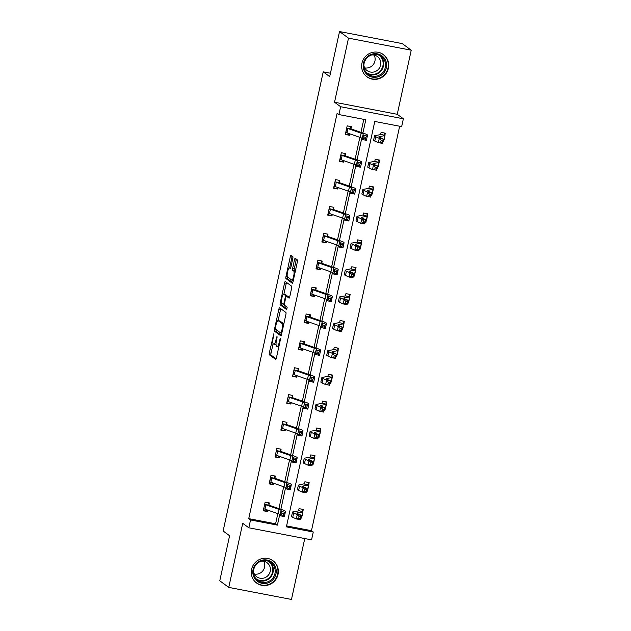 <?xml version="1.0" encoding="UTF-8"?>
<svg xmlns="http://www.w3.org/2000/svg" width="631" height="631" viewBox="0 0 631 631"><rect width="100%" height="100%" fill="white"/><g stroke="black" fill="none" stroke-linecap="round" stroke-linejoin="round"><path stroke-width="0.95" d="M273.767 333.838L269.35 352.808A1.743 0.394 -79.1 0 0 269.334 354.756L275.676 359.418A1.743 0.394 -79.1 0 0 275.715 359.441A1.743 0.394 -79.1 0 0 276.402 357.99L280.314 340.022L280.298 338.642L279.32 341.986A5.569 1.27 -79.1 0 1 277.135 346.624A5.569 1.27 -79.1 0 1 277.009 346.569L276.481 346.174A5.569 1.27 -79.1 0 1 276.528 339.935L277.048 336.244L276.039 339.573A5.569 1.27 -79.1 0 1 273.862 344.21A5.569 1.27 -79.1 0 1 273.728 344.155L273.199 343.769A5.569 1.27 -79.1 0 1 273.255 337.522L273.767 333.838M388.396 68.258A13.827 13.385 -53.7 0 1 366.982 76.856A13.827 13.385 -53.7 0 1 361.949 63.171A13.827 13.385 -53.7 0 1 383.364 54.574A13.827 13.385 -53.7 0 1 388.396 68.258M278.034 574.431A13.827 13.385 -53.7 0 1 256.612 583.028A13.827 13.385 -53.7 0 1 251.588 569.343A13.827 13.385 -53.7 0 1 273.002 560.746A13.827 13.385 -53.7 0 1 278.034 574.431M411.231 50.204L348.501 38.152L334.533 102.238L397.254 114.298L411.231 50.204L402.247 43.602L339.525 31.55L329.705 76.603L323.238 71.847L223.129 530.986L229.597 535.743L219.769 580.796L228.753 587.398L291.475 599.45L304.757 538.543M339.525 31.55L348.501 38.152M292.792 258.497A1.743 0.394 -79.1 0 0 292.816 256.541L291.033 255.232A1.743 0.394 -79.1 0 0 290.994 255.216A1.743 0.394 -79.1 0 0 290.307 256.667L285.961 276.623A1.743 0.394 -79.1 0 0 285.946 278.571L292.287 283.24A1.743 0.394 -79.1 0 0 292.327 283.256A1.743 0.394 -79.1 0 0 293.013 281.805L297.359 261.849A1.743 0.394 -79.1 0 0 297.375 259.901L295.229 258.316A1.743 0.394 -79.1 0 0 295.19 258.3A1.743 0.394 -79.1 0 0 294.503 259.751L292.642 268.293A1.743 0.394 -79.1 0 0 292.626 270.242L293.691 271.022A4.654 1.065 -79.1 0 1 293.699 275.999A4.654 1.065 -79.1 0 1 291.83 280.117A4.654 1.065 -79.1 0 1 291.719 280.069L287.547 277.001A4.654 1.065 -79.1 0 1 287.531 272.032A4.654 1.065 -79.1 0 1 289.408 267.907A4.654 1.065 -79.1 0 1 289.519 267.954L290.213 268.467A1.743 0.394 -79.1 0 0 290.252 268.483A1.743 0.394 -79.1 0 0 290.93 267.031L292.792 258.497M286.6 525.907L311.469 530.687L313.26 532.012L311.556 539.852L248.827 527.792L242.722 523.304L228.753 587.398M248.827 527.792L250.539 519.952L277.411 525.118L279.746 514.399M362.896 133.031L365.799 119.732L338.926 114.566L337.128 113.249L248.74 518.635L250.539 519.952M338.926 114.566L340.637 106.726L403.359 118.786L401.655 126.626L374.782 121.46L286.395 526.846L313.26 532.012M334.533 102.238L340.637 106.726M279.565 307.825A1.743 0.394 -79.1 0 0 279.525 307.81A1.743 0.394 -79.1 0 0 278.847 309.261L274.493 329.216A1.743 0.394 -79.1 0 0 274.477 331.165L280.819 335.826A1.743 0.394 -79.1 0 0 280.858 335.85A1.743 0.394 -79.1 0 0 281.544 334.398L285.89 314.443A1.743 0.394 -79.1 0 0 285.914 312.495L279.565 307.825M280.227 302.919L284.573 282.964A1.743 0.394 -79.1 0 1 285.259 281.513A1.743 0.394 -79.1 0 1 285.299 281.529L291.64 286.198A1.743 0.394 -79.1 0 1 291.625 288.146L289.763 296.688A1.743 0.394 -79.1 0 1 289.085 298.14A1.743 0.394 -79.1 0 1 289.045 298.116L286.474 296.223A1.743 0.394 -79.1 0 0 286.427 296.207A1.743 0.394 -79.1 0 0 285.748 297.658L284.518 303.322A1.743 0.394 -79.1 0 0 284.494 305.27L287.176 307.242L286.687 309.624L280.211 304.868A1.743 0.394 -79.1 0 1 280.227 302.919L281.734 303.203M330.439 73.235L323.238 71.847M376.786 168.524L377.59 168.682L376.865 168.146M379.089 162.301L374.751 161.497L375.232 159.257L379.468 160.069L379.089 162.301A6.207 0.655 -167.7 0 1 379.136 162.412A6.207 0.655 -167.7 0 1 378.915 162.522L373.331 163.508A8.866 0.931 12.3 0 0 373.008 163.681A8.866 0.931 12.3 0 0 373.804 164.273L377.362 165.882L376.423 170.189L372.487 169.542L368.938 167.933A13.298 1.396 -167.7 0 1 367.739 167.041L368.678 162.735A13.298 1.396 -167.7 0 1 369.159 162.482L374.814 161.189M377.993 166.829L377.59 168.682M365.065 222.278L365.87 222.435L365.144 221.899M367.376 216.054L363.03 215.25L363.511 213.01L367.747 213.822L367.376 216.054A6.207 0.655 -167.7 0 1 367.416 216.165A6.207 0.655 -167.7 0 1 367.195 216.275L361.61 217.261A8.866 0.931 12.3 0 0 361.287 217.435A8.866 0.931 12.3 0 0 362.084 218.026L365.641 219.635L364.702 223.942L360.766 223.295L357.217 221.686A13.298 1.396 -167.7 0 1 356.018 220.795L356.957 216.488A13.298 1.396 -167.7 0 1 357.438 216.236L363.093 214.942M366.28 220.582L365.87 222.435M353.344 276.031L354.149 276.189L353.423 275.652M355.655 269.808L351.309 269.003L351.79 266.763L356.034 267.576L355.655 269.808A6.207 0.655 -167.7 0 1 355.695 269.918A6.207 0.655 -167.7 0 1 355.474 270.029L349.889 271.014A8.866 0.931 12.3 0 0 349.574 271.18A8.866 0.931 12.3 0 0 350.371 271.78L353.92 273.389L352.981 277.695L349.046 277.048L345.496 275.439A13.298 1.396 -167.7 0 1 344.297 274.548L345.236 270.242A13.298 1.396 -167.7 0 1 345.717 269.989L351.372 268.696M355.695 269.918L354.756 274.225A6.207 0.655 -167.7 0 1 354.535 274.335L354.149 276.189M341.623 329.784L342.436 329.942L341.71 329.406M343.934 323.561L339.588 322.756L340.07 320.509L344.313 321.329L343.934 323.561A6.207 0.655 -167.7 0 1 343.982 323.671A6.207 0.655 -167.7 0 1 343.753 323.782L338.169 324.768A8.866 0.931 12.3 0 0 337.853 324.933A8.866 0.931 12.3 0 0 338.65 325.533L342.199 327.142L341.261 331.449L337.325 330.802L333.775 329.193A13.298 1.396 -167.7 0 1 332.576 328.301L333.523 323.995A13.298 1.396 -167.7 0 1 333.996 323.742L339.652 322.449M343.982 323.671L343.035 327.978A6.207 0.655 -167.7 0 1 342.814 328.088L342.436 329.942M329.903 383.538L330.715 383.695L329.989 383.159M327.86 376.51L328.349 374.262L332.592 375.082L332.214 377.314A6.207 0.655 -167.7 0 1 332.261 377.417A6.207 0.655 -167.7 0 1 332.032 377.535L326.448 378.521A8.866 0.931 12.3 0 0 326.132 378.687A8.866 0.931 12.3 0 0 326.929 379.286L330.478 380.895L329.54 385.202L325.612 384.555L322.055 382.946A13.298 1.396 -167.7 0 1 320.863 382.055L321.802 377.748A13.298 1.396 -167.7 0 1 322.283 377.496L327.931 376.202M331.117 381.842L330.715 383.695M318.182 437.291L318.994 437.449L318.269 436.912M319.996 428.662L320.493 431.068A6.207 0.655 -167.7 0 1 320.54 431.17A6.207 0.655 -167.7 0 1 320.311 431.288L314.727 432.274A8.866 0.931 12.3 0 0 314.412 432.44A8.866 0.931 12.3 0 0 315.208 433.04L318.758 434.649L317.819 438.955L313.891 438.308L314.83 434.002L311.272 432.393A13.298 1.396 -167.7 0 1 310.081 431.501A13.298 1.396 -167.7 0 1 310.562 431.249L316.139 430.263L316.636 428.015L320.871 428.835L320.445 430.768M319.396 435.595L318.994 437.449M306.461 491.044L307.273 491.202L306.548 490.666M308.772 484.821L304.434 484.016L304.915 481.768L309.151 482.589L308.772 484.821A6.207 0.655 -167.7 0 1 308.819 484.923A6.207 0.655 -167.7 0 1 308.591 485.042L303.014 486.028A8.866 0.931 12.3 0 0 302.691 486.193A8.866 0.931 12.3 0 0 303.487 486.793L307.037 488.402L306.098 492.708L302.17 492.062L298.613 490.453A13.298 1.396 -167.7 0 1 297.422 489.561L298.36 485.255A13.298 1.396 -167.7 0 1 298.842 485.002L304.489 483.709M307.676 489.348L307.273 491.202M311.469 530.687L399.652 126.239M300.601 517.925L301.413 518.075L300.687 517.546M302.415 509.296L302.912 511.694A6.207 0.655 -167.7 0 1 302.959 511.804A6.207 0.655 -167.7 0 1 302.73 511.922L297.154 512.908A8.866 0.931 12.3 0 0 296.83 513.074A8.866 0.931 12.3 0 0 297.627 513.666L301.184 515.275L300.238 519.581L296.31 518.934L297.248 514.628L293.691 513.019A13.298 1.396 -167.7 0 1 292.5 512.127A13.298 1.396 -167.7 0 1 292.981 511.875L298.566 510.889L299.055 508.649L303.29 509.462L302.872 511.394M301.815 516.221L301.413 518.075M312.321 464.171L313.134 464.321L312.408 463.793M314.135 455.543L314.632 457.94A6.207 0.655 -167.7 0 1 314.68 458.051A6.207 0.655 -167.7 0 1 314.451 458.169L308.875 459.155A8.866 0.931 12.3 0 0 308.551 459.321A8.866 0.931 12.3 0 0 309.348 459.912L312.897 461.521L311.959 465.836L308.031 465.181L308.969 460.875L305.412 459.265A13.298 1.396 -167.7 0 1 304.221 458.374A13.298 1.396 -167.7 0 1 304.702 458.122L310.286 457.136L310.775 454.896L315.011 455.708L314.585 457.641M314.68 458.051L313.741 462.357A6.207 0.655 -167.7 0 1 313.512 462.476L313.134 464.321M324.042 410.418L324.855 410.568L324.129 410.04M325.856 401.789L326.353 404.187A6.207 0.655 -167.7 0 1 326.401 404.297A6.207 0.655 -167.7 0 1 326.172 404.416L320.587 405.402A8.866 0.931 12.3 0 0 320.272 405.567A8.866 0.931 12.3 0 0 321.069 406.159L324.618 407.776L323.679 412.082L319.751 411.436L320.69 407.121L317.133 405.512A13.298 1.396 -167.7 0 1 315.942 404.621A13.298 1.396 -167.7 0 1 316.423 404.368L321.999 403.383L322.488 401.142L326.732 401.955L326.306 403.895M326.401 404.297L325.462 408.604A6.207 0.655 -167.7 0 1 325.233 408.722L324.855 410.568M335.763 356.665L336.575 356.815L335.85 356.286M337.577 348.036L338.074 350.434A6.207 0.655 -167.7 0 1 338.121 350.544A6.207 0.655 -167.7 0 1 337.893 350.662L332.308 351.648A8.866 0.931 12.3 0 0 331.993 351.814A8.866 0.931 12.3 0 0 332.789 352.406L336.339 354.023L335.4 358.329L331.472 357.682L332.411 353.368L328.854 351.759A13.298 1.396 -167.7 0 1 327.663 350.868A13.298 1.396 -167.7 0 1 328.144 350.615L333.72 349.629L334.209 347.389L338.453 348.202L338.027 350.142M336.978 354.961L336.575 356.815M347.484 302.912L348.288 303.061L347.563 302.533M349.298 294.283L349.795 296.68A6.207 0.655 -167.7 0 1 349.834 296.791A6.207 0.655 -167.7 0 1 349.613 296.909L344.029 297.895A8.866 0.931 12.3 0 0 343.714 298.061A8.866 0.931 12.3 0 0 344.51 298.652L348.06 300.269L347.121 304.576L343.185 303.929L344.124 299.622L340.574 298.006A13.298 1.396 -167.7 0 1 339.383 297.114A13.298 1.396 -167.7 0 1 339.857 296.862L345.441 295.884L345.93 293.636L350.173 294.448L349.748 296.389M348.698 301.208L348.288 303.061M359.205 249.158L360.009 249.308L359.284 248.78M361.011 240.529L361.516 242.927A6.207 0.655 -167.7 0 1 361.555 243.038A6.207 0.655 -167.7 0 1 361.334 243.156L355.75 244.142A8.866 0.931 12.3 0 0 355.434 244.307A8.866 0.931 12.3 0 0 356.231 244.899L359.78 246.516L358.842 250.822L354.906 250.176L355.845 245.869L352.295 244.252A13.298 1.396 -167.7 0 1 351.096 243.361A13.298 1.396 -167.7 0 1 351.577 243.116L357.162 242.13L357.651 239.883L361.894 240.695L361.468 242.635M360.419 247.455L360.009 249.308M370.925 195.405L371.73 195.563L371.004 195.026M372.732 186.776L373.236 189.174A6.207 0.655 -167.7 0 1 373.276 189.284A6.207 0.655 -167.7 0 1 373.055 189.403L367.471 190.388A8.866 0.931 12.3 0 0 367.147 190.554A8.866 0.931 12.3 0 0 367.944 191.146L371.501 192.763L370.563 197.069L366.627 196.422L367.565 192.116L364.016 190.499A13.298 1.396 -167.7 0 1 362.817 189.608A13.298 1.396 -167.7 0 1 363.298 189.363L368.883 188.377L369.372 186.129L373.607 186.942L373.189 188.882M373.276 189.284L372.337 193.591A6.207 0.655 -167.7 0 1 372.116 193.709L371.73 195.563M382.646 141.652L383.451 141.809L382.725 141.273M384.453 133.023L384.949 135.42A6.207 0.655 -167.7 0 1 384.997 135.531A6.207 0.655 -167.7 0 1 384.776 135.649L379.192 136.635A8.866 0.931 12.3 0 0 378.868 136.801A8.866 0.931 12.3 0 0 379.665 137.392L383.222 139.009L382.283 143.316L378.348 142.669L379.286 138.363L375.737 136.746A13.298 1.396 -167.7 0 1 374.538 135.854A13.298 1.396 -167.7 0 1 375.019 135.61L380.603 134.624L381.092 132.376L385.328 133.188L384.91 135.129M384.997 135.531L384.058 139.837A6.207 0.655 -167.7 0 1 383.837 139.956L383.451 141.809M397.254 114.298L403.359 118.786M280.858 509.296L285.606 487.526M286.719 482.423L291.467 460.646M292.579 455.543L297.327 433.773M298.439 428.67L303.188 406.892M304.3 401.789L309.048 380.02M310.16 374.917L314.908 353.139M316.021 348.044L320.769 326.266M321.881 321.163L326.629 299.386M327.741 294.291L332.482 272.513M333.594 267.41L338.342 245.633M339.454 240.537L344.203 218.76M345.315 213.657L350.063 191.887M351.175 186.784L355.923 165.006M357.036 159.903L361.784 138.134M248.74 518.635L275.613 523.801L277.829 513.626M278.918 508.625L283.69 486.753M284.778 481.745L289.55 459.873M290.639 454.872L295.411 433M296.499 427.992L301.271 406.119M302.359 401.119L307.131 379.247M308.22 374.238L312.992 352.366M314.08 347.365L318.852 325.493M319.941 320.485L324.713 298.613M325.801 293.612L330.573 271.74M331.661 266.739L336.433 244.86M337.522 239.859L342.294 217.987M343.382 212.986L348.154 191.106M349.243 186.106L354.007 164.234M355.103 159.233L359.867 137.353M360.964 132.352L363.795 119.346M275.613 523.801L277.411 525.118M349.858 133.867L349.55 135.286L345.307 134.474L347.184 125.861L351.428 126.673L351.002 128.614M343.998 160.739L343.69 162.167L339.446 161.355L341.324 152.741L345.567 153.554L345.283 155.802L340.992 154.981A6.207 0.655 12.3 0 0 342.128 155.455L355.292 160.045A8.866 0.931 -167.7 0 1 357.28 161.094L357.146 162.001L361.484 162.94L361.61 162.033A13.298 1.396 12.3 0 0 358.629 160.455L345.283 155.802M338.137 187.62L337.83 189.04L333.586 188.227L335.463 179.614L339.707 180.427L339.281 182.367M332.277 214.493L331.969 215.92L327.726 215.108L329.603 206.487L333.846 207.307L333.42 209.24M326.416 241.373L326.109 242.793L321.865 241.981L323.75 233.367L327.986 234.18L327.56 236.12M320.556 268.246L320.248 269.674L316.005 268.861L317.89 260.24L322.125 261.06L321.842 263.308L317.551 262.48A6.207 0.655 12.3 0 0 318.687 262.961L331.851 267.552A8.866 0.931 -167.7 0 1 333.838 268.601L333.712 269.508L338.042 270.447L338.169 269.54A13.298 1.396 12.3 0 0 335.187 267.962L321.842 263.308M314.695 295.127L314.388 296.546L310.144 295.734L312.029 287.121L316.265 287.933L315.839 289.866M308.835 321.999L308.527 323.427L304.292 322.607L306.169 313.993L310.405 314.814L310.121 317.062L305.83 316.234A6.207 0.655 12.3 0 0 306.966 316.715L320.13 321.305A8.866 0.931 -167.7 0 1 322.118 322.354L321.991 323.261L326.322 324.2L326.448 323.293A13.298 1.396 12.3 0 0 323.466 321.715L310.121 317.062M302.975 348.88L302.667 350.3L298.431 349.487L300.309 340.874L304.544 341.686L304.126 343.619M297.114 375.753L296.807 377.18L292.571 376.36L294.448 367.747L298.684 368.567L298.4 370.815L294.109 369.987A6.207 0.655 12.3 0 0 295.245 370.468L308.409 375.059A8.866 0.931 -167.7 0 1 310.397 376.108L310.271 377.015L314.601 377.953L314.727 377.046A13.298 1.396 12.3 0 0 311.746 375.469L298.4 370.815M291.254 402.633L290.946 404.053L286.711 403.241L288.588 394.627L292.823 395.44L292.405 397.372M285.393 429.506L285.086 430.934L280.85 430.113L282.727 421.5L286.963 422.32L286.679 424.568L282.388 423.74A6.207 0.655 12.3 0 0 283.524 424.221L296.688 428.812A8.866 0.931 -167.7 0 1 298.676 429.861L298.55 430.768L302.88 431.707L303.006 430.799A13.298 1.396 12.3 0 0 300.025 429.222L286.679 424.568M279.533 456.387L279.225 457.806L274.99 456.994L276.867 448.381L281.103 449.193L280.685 451.126M273.68 483.259L273.365 484.687L269.129 483.867L271.007 475.253L275.242 476.066L274.966 478.322L270.667 477.493A6.207 0.655 12.3 0 0 271.803 477.975L284.967 482.565A8.866 0.931 -167.7 0 1 286.955 483.614L286.829 484.513L291.159 485.46L291.293 484.553A13.298 1.396 12.3 0 0 288.304 482.975L274.966 478.322M267.82 510.14L267.505 511.56L263.269 510.747L265.146 502.134L269.382 502.946L268.964 504.879M267.505 511.56L263.379 510.227M273.365 484.687L269.24 483.346M279.225 457.806L275.1 456.473M285.086 430.934L280.961 429.593M290.946 404.053L286.821 402.72M296.807 377.18L292.681 375.839M302.667 350.3L298.542 348.967M308.527 323.427L304.402 322.094M314.388 296.546L310.263 295.213M320.248 269.674L316.123 268.341M326.109 242.793L321.984 241.46M331.969 215.92L327.844 214.587M337.83 189.04L333.704 187.707M343.69 162.167L339.565 160.834M349.55 135.286L345.425 133.953M275.424 344.479A5.569 1.27 -79.1 0 0 275.558 344.542A5.569 1.27 -79.1 0 0 276.031 344.305M278.705 346.892A5.569 1.27 -79.1 0 0 278.807 346.94L277.135 346.624M273.105 343.674L271.046 353.131A1.743 0.394 -79.1 0 0 271.03 355.079L276.149 358.85M276.165 329.658A1.743 0.394 -79.1 0 0 276.173 331.488L281.292 335.258M280.787 308.725A1.743 0.394 -79.1 0 0 280.535 309.584L278.129 320.627A5.569 1.27 -79.1 0 0 275.928 325.265L275.376 329.082L280.976 333.192L281.986 329.721A5.569 1.27 -79.1 0 0 282.041 323.482L278.232 320.682A5.569 1.27 -79.1 0 0 278.105 320.627L279.801 320.95A5.569 1.27 -79.1 0 1 279.927 321.005L283.737 323.806L282.041 323.482M283.879 294.251L286.269 283.287L284.573 282.964M286.521 282.428A1.743 0.394 -79.1 0 0 286.269 283.287M289.519 297.548L288.17 296.554A1.743 0.394 -79.1 0 0 288.122 296.531A1.743 0.394 -79.1 0 0 288.083 296.538M287.066 308.985L281.907 305.191L280.211 304.868M283.8 294.267A4.654 1.065 -79.1 0 0 283.69 294.212A4.654 1.065 -79.1 0 0 281.82 298.337A4.654 1.065 -79.1 0 0 281.828 303.314L283.303 304.394A1.743 0.394 -79.1 0 0 283.343 304.41A1.743 0.394 -79.1 0 0 284.021 302.959L285.259 297.296A1.743 0.394 -79.1 0 0 285.275 295.347L283.8 294.267L285.496 294.59A4.654 1.065 -79.1 0 0 285.386 294.543A4.654 1.065 -79.1 0 0 285.267 294.543M287.105 296.341A1.743 0.394 -79.1 0 0 286.971 295.671L285.275 295.347M285.496 294.59L286.971 295.671M281.899 303.361A1.743 0.394 -79.1 0 0 281.907 305.191M296.452 259.215A1.743 0.394 -79.1 0 0 296.199 260.075L294.338 268.617A1.743 0.394 -79.1 0 0 294.322 270.565L295.3 271.291M287.633 277.064A1.743 0.394 -79.1 0 0 287.641 278.894L292.76 282.664M292.256 256.131A1.743 0.394 -79.1 0 0 292.003 256.991L289.621 267.946M301.721 516.237L300.806 517.018M298.637 510.605L302.912 511.694M298.715 518.272L300.285 518.524L300.664 516.805L299.094 516.544L298.715 518.272L296.31 518.934L292.752 517.325A13.298 1.396 -167.7 0 1 291.561 516.434L292.5 512.127M302.959 511.804L302.02 516.111A6.207 0.655 -167.7 0 1 301.792 516.229L300.94 516.379M299.094 516.544L297.248 514.628L301.184 515.275L300.664 516.805M300.285 518.524L300.238 519.581M263.687 508.807L263.868 508.681A6.207 0.655 12.3 0 0 265.004 509.154L278.168 513.744A8.866 0.931 -167.7 0 1 280.156 514.793L280.969 511.394L285.299 512.333L285.433 511.433A13.298 1.396 12.3 0 0 282.451 509.856L269.106 505.194L264.807 504.374A6.207 0.655 12.3 0 0 265.943 504.847L279.107 509.438A8.866 0.931 -167.7 0 1 281.095 510.487L281.954 513.208L281.576 514.928L283.311 515.306L283.682 513.587L281.954 513.208M267.465 510.014L266.511 510.826M268.506 502.781L269.106 505.194M283.682 513.587L285.299 512.333L284.36 516.639L280.03 515.701L281.576 514.928M284.36 516.639L283.311 515.306M308.275 482.415L308.733 484.537M307.573 489.364L306.658 490.137M304.576 491.391L306.145 491.652L306.524 489.924L304.954 489.672L304.576 491.391L302.17 492.062L303.109 487.755L299.551 486.138A13.298 1.396 -167.7 0 1 298.36 485.255M308.819 484.923L307.881 489.23A6.207 0.655 -167.7 0 1 307.652 489.348L306.8 489.498M304.954 489.672L303.109 487.755L307.037 488.402L306.524 489.924M306.145 491.652L306.098 492.708M313.433 462.491L312.519 463.264M314.632 457.94L310.349 456.828M310.436 464.519L312.006 464.771L312.384 463.051L310.807 462.791L310.436 464.519L308.031 465.181L304.473 463.572A13.298 1.396 -167.7 0 1 303.282 462.681L304.221 458.374M314.451 458.169L313.512 462.476L312.66 462.626M310.807 462.791L308.969 460.875L312.897 461.521L312.384 463.051M312.006 464.771L311.959 465.836M270.667 477.493L269.729 481.8A6.207 0.655 12.3 0 0 270.865 482.281L284.029 486.872A8.866 0.931 -167.7 0 1 286.017 487.921L286.829 484.513L287.815 486.335L287.436 488.055L289.172 488.433L289.542 486.706L287.815 486.335M273.326 483.141L272.371 483.953M274.367 475.9L274.824 478.022M289.542 486.706L291.159 485.46L290.221 489.766L285.89 488.828L287.436 488.055M290.221 489.766L289.172 488.433M275.408 455.061L275.589 454.927A6.207 0.655 12.3 0 0 276.725 455.401L289.889 459.991A8.866 0.931 -167.7 0 1 291.877 461.04L292.689 457.641L297.02 458.579L297.154 457.68A13.298 1.396 12.3 0 0 294.164 456.103L280.827 451.441L276.528 450.621A6.207 0.655 12.3 0 0 277.664 451.094L290.828 455.685A8.866 0.931 -167.7 0 1 292.816 456.734L293.675 459.455L293.297 461.182L295.032 461.553L295.403 459.833L293.675 459.455M279.186 456.26L278.232 457.073M280.227 449.027L280.827 451.441M295.403 459.833L297.02 458.579L296.081 462.886L291.751 461.947L293.297 461.182M296.081 462.886L295.032 461.553M268.049 582.847A11.965 11.587 -53.7 0 1 253.339 575.582A11.965 11.587 -53.7 0 1 260.997 560.502A11.965 11.587 -53.7 0 1 275.7 567.766A11.965 11.587 -53.7 0 1 268.049 582.847M261.076 561.204A11.082 10.727 126.3 0 0 257.779 580.473A11.082 10.727 126.3 0 0 275.029 573.082A11.082 10.727 126.3 0 0 261.076 561.204M263.758 561.267A8.724 8.448 -53.7 0 1 254.356 574.052M261.163 561.172A8.724 8.448 -53.7 0 1 264.46 577.886A8.724 8.448 -53.7 0 1 253.488 571.607M254.151 580.662A13.74 13.298 126.3 0 0 256.383 582.744A13.74 13.298 126.3 0 0 268.569 584.503A13.74 13.298 126.3 0 0 277.782 573.587A13.74 13.298 126.3 0 0 272.663 560.604A13.74 13.298 126.3 0 0 270.005 559.098M378.411 76.674A11.965 11.587 -53.7 0 1 363.708 69.41A11.965 11.587 -53.7 0 1 371.359 54.329A11.965 11.587 -53.7 0 1 386.062 61.593A11.965 11.587 -53.7 0 1 378.411 76.674M371.438 55.031A11.082 10.727 126.3 0 0 368.141 74.3A11.082 10.727 126.3 0 0 385.399 66.91A11.082 10.727 126.3 0 0 371.438 55.031M374.12 55.094A8.724 8.448 -53.7 0 1 364.718 67.88M371.525 55A8.724 8.448 -53.7 0 1 374.822 71.713A8.724 8.448 -53.7 0 1 363.858 65.435M364.513 74.49A13.74 13.298 126.3 0 0 366.745 76.572A13.74 13.298 126.3 0 0 378.931 78.331A13.74 13.298 126.3 0 0 388.144 67.414A13.74 13.298 126.3 0 0 383.025 54.432A13.74 13.298 126.3 0 0 380.367 52.925M319.294 435.611L318.379 436.384M316.297 437.638L317.866 437.898L318.245 436.179L316.667 435.918L316.297 437.638L313.891 438.308L310.334 436.699A13.298 1.396 -167.7 0 1 309.143 435.808L310.081 431.501M320.493 431.068L316.155 430.263M320.54 431.17L319.601 435.477A6.207 0.655 -167.7 0 1 319.373 435.595L318.521 435.745M316.667 435.918L314.83 434.002L318.758 434.649L318.245 436.179M317.866 437.898L317.819 438.955M282.388 423.74L281.45 428.047A6.207 0.655 12.3 0 0 282.585 428.528L295.75 433.118A8.866 0.931 -167.7 0 1 297.737 434.167L298.55 430.768L299.536 432.582L299.157 434.302L300.892 434.68L301.263 432.953L299.536 432.582M285.046 429.388L284.084 430.2M286.088 422.147L286.545 424.269M301.263 432.953L302.88 431.707L301.941 436.013L297.611 435.075L299.157 434.302M301.941 436.013L300.892 434.68M325.154 408.738L324.239 409.511M322.078 403.099L326.353 404.187M322.157 410.765L323.727 411.026L324.105 409.298L322.528 409.038L322.157 410.765L319.751 411.436L316.194 409.819A13.298 1.396 -167.7 0 1 315.003 408.927L315.942 404.621M326.172 404.416L325.233 408.722L324.381 408.872M322.528 409.038L320.69 407.121L324.618 407.776L324.105 409.298M323.727 411.026L323.679 412.082M287.129 401.308L287.31 401.174A6.207 0.655 12.3 0 0 288.446 401.647L301.61 406.238A8.866 0.931 -167.7 0 1 303.598 407.287L304.41 403.887L308.74 404.826L308.867 403.927A13.298 1.396 12.3 0 0 305.885 402.349L292.539 397.688L288.249 396.867A6.207 0.655 12.3 0 0 289.384 397.341L302.549 401.931A8.866 0.931 -167.7 0 1 304.536 402.98L305.388 405.701L305.018 407.429L306.753 407.8L307.123 406.08L305.388 405.701M290.907 402.507L289.945 403.319M291.948 395.274L292.539 397.688M307.123 406.08L308.74 404.826L307.802 409.133L303.472 408.194L305.018 407.429M307.802 409.133L306.753 407.8M331.717 374.909L332.174 377.03M331.015 381.858L330.1 382.631M328.017 383.885L329.587 384.145L329.966 382.425L328.388 382.165L328.017 383.885L325.612 384.555L326.55 380.248L322.993 378.639A13.298 1.396 -167.7 0 1 321.802 377.748M332.214 377.314L327.868 376.51M332.261 377.417L331.322 381.731A6.207 0.655 -167.7 0 1 331.094 381.842L330.242 381.992M328.388 382.165L326.55 380.248L330.478 380.895L329.966 382.425M329.587 384.145L329.54 385.202M294.109 369.987L293.17 374.293A6.207 0.655 12.3 0 0 294.306 374.775L307.471 379.365A8.866 0.931 -167.7 0 1 309.458 380.414L310.271 377.015L311.249 378.829L310.878 380.548L312.605 380.927L312.984 379.199L311.249 378.829M296.767 375.634L295.805 376.447M297.808 368.394L298.266 370.515M312.984 379.199L314.601 377.953L313.662 382.26L309.332 381.321L310.878 380.548M313.662 382.26L312.605 380.927M336.875 354.985L335.96 355.758M333.791 349.345L338.074 350.434M333.878 357.012L335.447 357.272L335.826 355.545L334.249 355.285L333.878 357.012L331.472 357.682L327.915 356.065A13.298 1.396 -167.7 0 1 326.724 355.174L327.663 350.868M338.121 350.544L337.183 354.851A6.207 0.655 -167.7 0 1 336.954 354.969L336.102 355.119M334.249 355.285L332.411 353.368L336.339 354.023L335.826 355.545M335.447 357.272L335.4 358.329M299.97 343.114L299.031 347.421A6.207 0.655 12.3 0 0 300.167 347.894L313.331 352.484A8.866 0.931 -167.7 0 1 315.319 353.534L316.131 350.134L320.461 351.073L320.587 350.173A13.298 1.396 12.3 0 0 317.606 348.596L304.26 343.934L299.97 343.114A6.207 0.655 12.3 0 0 301.105 343.587L314.27 348.178A8.866 0.931 -167.7 0 1 316.257 349.227L317.109 351.948L316.738 353.675L318.466 354.046L318.844 352.327L317.109 351.948M302.628 348.754L301.665 349.566M303.669 341.521L304.26 343.934M318.844 352.327L320.461 351.073L319.523 355.379L315.192 354.441L316.738 353.675M319.523 355.379L318.466 354.046M343.438 321.155L343.895 323.285M342.736 328.104L341.821 328.877M339.738 330.131L341.308 330.392L341.686 328.672L340.109 328.412L339.738 330.131L337.325 330.802L338.271 326.495L334.714 324.886A13.298 1.396 -167.7 0 1 333.523 323.995M343.753 323.782L342.814 328.088L341.963 328.246M340.109 328.412L338.271 326.495L342.199 327.142L341.686 328.672M341.308 330.392L341.261 331.449M304.71 320.674L304.891 320.54A6.207 0.655 12.3 0 0 306.027 321.021L319.191 325.612A8.866 0.931 -167.7 0 1 321.179 326.661L321.991 323.261L322.969 325.075L322.599 326.795L324.326 327.173L324.705 325.446L322.969 325.075M305.83 316.234L304.718 320.666M308.488 321.881L307.526 322.693M309.529 314.64L309.987 316.762M324.705 325.446L326.322 324.2L325.383 328.506L321.053 327.568L322.599 326.795M325.383 328.506L324.326 327.173M348.596 301.232L347.681 302.004M345.599 303.259L347.168 303.519L347.547 301.792L345.969 301.531L345.599 303.259L343.185 303.929L339.636 302.312A13.298 1.396 -167.7 0 1 338.437 301.421L339.383 297.114M345.441 295.884L349.795 296.68M349.834 296.791L348.896 301.097A6.207 0.655 -167.7 0 1 348.675 301.216L347.823 301.366M345.969 301.531L344.124 299.622L348.06 300.269L347.547 301.792M347.168 303.519L347.121 304.576M311.69 289.361L310.752 293.667A6.207 0.655 12.3 0 0 311.888 294.149L325.052 298.731A8.866 0.931 -167.7 0 1 327.039 299.788L327.852 296.381L332.182 297.319L332.308 296.42A13.298 1.396 12.3 0 0 329.327 294.843L315.981 290.189L311.69 289.361A6.207 0.655 12.3 0 0 312.826 289.834L325.99 294.425A8.866 0.931 -167.7 0 1 327.978 295.474L328.83 298.195L328.459 299.922L330.187 300.293L330.565 298.573L328.83 298.195M314.348 295L313.386 295.813M315.39 287.768L315.981 290.189M330.565 298.573L332.182 297.319L331.243 301.634L326.913 300.687L328.459 299.922M331.243 301.634L330.187 300.293M355.15 267.402L355.616 269.532M354.456 274.351L353.541 275.124M351.451 276.378L353.029 276.638L353.407 274.919L351.83 274.659L351.451 276.378L349.046 277.048L349.984 272.742L346.435 271.133A13.298 1.396 -167.7 0 1 345.236 270.242M355.474 270.029L354.535 274.335L353.683 274.493M351.83 274.659L349.984 272.742L353.92 273.389L353.407 274.919M353.029 276.638L352.981 277.695M317.551 262.48L316.612 266.795A6.207 0.655 12.3 0 0 317.748 267.268L330.912 271.858A8.866 0.931 -167.7 0 1 332.9 272.907L333.712 269.508L334.69 271.322L334.32 273.042L336.047 273.42L336.426 271.693L334.69 271.322M320.209 268.128L319.247 268.94M321.25 260.887L321.707 263.009M336.426 271.693L338.042 270.447L337.104 274.753L332.774 273.815L334.32 273.042M337.104 274.753L336.047 273.42M360.317 247.478L359.402 248.251M357.312 249.505L358.889 249.766L359.26 248.038L357.69 247.778L357.312 249.505L354.906 250.176L351.357 248.559A13.298 1.396 -167.7 0 1 350.158 247.667L351.096 243.361M357.162 242.13L361.516 242.927M361.555 243.038L360.616 247.344A6.207 0.655 -167.7 0 1 360.396 247.462L359.544 247.612M357.69 247.778L355.845 245.869L359.78 246.516L359.26 248.038M358.889 249.766L358.842 250.822M323.411 235.608L322.473 239.914A6.207 0.655 12.3 0 0 323.608 240.395L336.773 244.978A8.866 0.931 -167.7 0 1 338.76 246.035L339.573 242.627L343.903 243.566L344.029 242.667A13.298 1.396 12.3 0 0 341.048 241.089L327.702 236.436L323.411 235.608A6.207 0.655 12.3 0 0 324.547 236.089L337.711 240.671A8.866 0.931 -167.7 0 1 339.699 241.728L340.551 244.442L340.18 246.169L341.907 246.54L342.286 244.82L340.551 244.442M326.069 241.247L325.107 242.059M327.11 234.014L327.702 236.436M342.286 244.82L343.903 243.566L342.964 247.88L338.626 246.934L340.18 246.169M342.964 247.88L341.907 246.54M366.871 213.657L367.329 215.778M366.177 220.598L365.262 221.371M363.172 222.625L364.75 222.885L365.12 221.165L363.551 220.905L363.172 222.625L360.766 223.295L361.705 218.989L358.156 217.38A13.298 1.396 -167.7 0 1 356.957 216.488M367.416 216.165L366.477 220.471A6.207 0.655 -167.7 0 1 366.256 220.59L365.404 220.74M363.551 220.905L361.705 218.989L365.641 219.635L365.12 221.165M364.75 222.885L364.702 223.942M329.272 208.735L328.333 213.041A6.207 0.655 12.3 0 0 329.469 213.515L342.633 218.105A8.866 0.931 -167.7 0 1 344.621 219.154L345.425 215.755L349.763 216.693L349.889 215.786A13.298 1.396 12.3 0 0 346.908 214.209L333.562 209.555L329.272 208.735A6.207 0.655 12.3 0 0 330.407 209.208L343.572 213.799A8.866 0.931 -167.7 0 1 345.559 214.848L345.425 215.755L346.411 217.569L346.04 219.288L347.768 219.667L348.146 217.947L346.411 217.569M331.93 214.374L330.967 215.187M332.971 207.134L333.562 209.555M348.146 217.947L349.763 216.693L348.825 221L344.487 220.061L346.04 219.288M348.825 221L347.768 219.667M372.038 193.725L371.123 194.498M369.032 195.752L370.61 196.012L370.981 194.285L369.411 194.025L369.032 195.752L366.627 196.422L363.077 194.805A13.298 1.396 -167.7 0 1 361.878 193.914L362.817 189.608M368.883 188.377L373.236 189.174M373.055 189.403L372.116 193.709L371.265 193.859M369.411 194.025L367.565 192.116L371.501 192.763L370.981 194.285M370.61 196.012L370.563 197.069M334.012 186.295L334.193 186.161A6.207 0.655 12.3 0 0 335.329 186.642L348.493 191.225A8.866 0.931 -167.7 0 1 350.481 192.281L351.286 188.874L355.624 189.821L355.75 188.914A13.298 1.396 12.3 0 0 352.768 187.336L339.423 182.682L335.132 181.854A6.207 0.655 12.3 0 0 336.268 182.335L349.432 186.918A8.866 0.931 -167.7 0 1 351.42 187.975L351.286 188.874L352.272 190.688L351.893 192.416L353.628 192.794L354.007 191.067L352.272 190.688M337.79 187.494L336.828 188.306M338.831 180.261L339.423 182.682M354.007 191.067L355.624 189.821L354.685 194.127L350.347 193.181L351.893 192.416M354.685 194.127L353.628 192.794M378.592 159.903L379.05 162.025M377.898 166.844L376.983 167.617M374.893 168.871L376.47 169.132L376.841 167.412L375.271 167.152L374.893 168.871L372.487 169.542L373.426 165.235L369.876 163.626A13.298 1.396 -167.7 0 1 368.678 162.735M379.136 162.412L378.198 166.718A6.207 0.655 -167.7 0 1 377.977 166.836L377.117 166.986M375.271 167.152L373.426 165.235L377.362 165.882L376.841 167.412M376.47 169.132L376.423 170.189M340.992 154.981L340.054 159.288A6.207 0.655 12.3 0 0 341.19 159.761L354.354 164.352A8.866 0.931 -167.7 0 1 356.341 165.401L357.146 162.001L358.132 163.815L357.753 165.535L359.489 165.914L359.867 164.194L358.132 163.815M343.65 160.621L342.688 161.433M344.692 153.38L345.149 155.51M359.867 164.194L361.484 162.94L360.538 167.247L356.207 166.308L357.753 165.535M360.538 167.247L359.489 165.914M383.758 139.972L382.843 140.745M384.949 135.42L380.667 134.316M380.753 141.999L382.331 142.259L382.701 140.532L381.132 140.279L380.753 141.999L378.348 142.669L374.798 141.052A13.298 1.396 -167.7 0 1 373.599 140.161L374.538 135.854M384.776 135.649L383.837 139.956L382.978 140.106M381.132 140.279L379.286 138.363L383.222 139.009L382.701 140.532M382.331 142.259L382.283 143.316M346.853 128.101L345.914 132.407A6.207 0.655 12.3 0 0 347.042 132.889L360.214 137.471A8.866 0.931 -167.7 0 1 362.202 138.528L363.006 135.121L367.345 136.067L367.471 135.16A13.298 1.396 12.3 0 0 364.489 133.583L351.144 128.929L346.853 128.101A6.207 0.655 12.3 0 0 347.989 128.582L361.153 133.165A8.866 0.931 -167.7 0 1 363.14 134.222L363.006 135.121L363.992 136.935L363.614 138.662L365.349 139.041L365.728 137.313L363.992 136.935M349.511 133.74L348.549 134.553M350.552 126.508L351.144 128.929M365.728 137.313L367.345 136.067L366.398 140.374L362.068 139.427L363.614 138.662M366.398 140.374L365.349 139.041M273.807 334.943L273.262 334.84M280.369 339.762L279.825 339.659M277.088 337.348L276.544 337.246M276.591 339.675L276.039 339.573M279.864 342.089L279.32 341.986M271.03 355.079L269.334 354.756M271.046 353.131L269.35 352.808M276.173 331.488L274.477 331.165M275.936 329.492L274.493 329.216M280.535 309.584L278.847 309.261M281.773 333.334L281.008 333.192L281.773 333.342M282.002 332.277L281.458 332.174M282.538 329.832L281.986 329.721M279.927 321.005L278.232 320.682M288.17 296.554L286.474 296.223M284.573 303.069L284.021 302.959M285.811 297.398L285.259 297.296M290.568 268.159L289.519 267.954M295.292 271.33L293.691 271.022M294.322 270.565L292.626 270.242M294.338 268.617L292.642 268.293M296.199 260.075L294.503 259.751M287.641 278.894L285.946 278.571M287.452 276.906L285.961 276.623M292.003 256.991L290.307 256.667M297.051 513.358L297.154 512.908M292.752 517.325L293.691 513.019M301.792 516.229L302.73 511.922M264.728 504.082L263.703 508.799M279.107 509.438L278.168 513.744M281.095 510.487L280.156 514.793M265.943 504.847L265.004 509.154M302.912 486.477L303.014 486.028M298.613 490.453L299.551 486.138M307.652 489.348L308.591 485.042M308.772 459.605L308.875 459.155M304.473 463.572L305.412 459.265M284.967 482.565L284.029 486.872M286.955 483.614L286.017 487.921M271.803 477.975L270.865 482.281M276.449 450.329L275.424 455.046M290.828 455.685L289.889 459.991M292.816 456.734L291.877 461.04M277.664 451.094L276.725 455.401M269.934 561.976A11.082 10.727 -53.7 0 1 256.88 579.731M255.792 578.564A10.719 10.372 126.3 0 0 272.647 571.434A10.719 10.372 126.3 0 0 268.49 561.29M380.296 55.804A11.082 10.727 -53.7 0 1 367.242 73.559M366.154 72.391A10.719 10.372 126.3 0 0 383.009 65.261A10.719 10.372 126.3 0 0 378.852 55.118M314.632 432.724L314.727 432.274M310.334 436.699L311.272 432.393M319.373 435.595L320.311 431.288M296.688 428.812L295.75 433.118M298.676 429.861L297.737 434.167M283.524 424.221L282.585 428.528M320.493 405.851L320.587 405.402M316.194 409.819L317.133 405.512M288.17 396.583L287.137 401.292M302.549 401.931L301.61 406.238M304.536 402.98L303.598 407.287M289.384 397.341L288.446 401.647M326.353 378.979L326.448 378.521M322.055 382.946L322.993 378.639M331.094 381.842L332.032 377.535M308.409 375.059L307.471 379.365M310.397 376.108L309.458 380.414M295.245 370.468L294.306 374.775M332.214 352.098L332.308 351.648M327.915 356.065L328.854 351.759M336.954 354.969L337.893 350.662M314.27 348.178L313.331 352.484M316.257 349.227L315.319 353.534M301.105 343.587L300.167 347.894M338.074 325.225L338.169 324.768M333.775 329.193L334.714 324.886M320.13 321.305L319.191 325.612M322.118 322.354L321.179 326.661M306.966 316.715L306.027 321.021M343.934 298.345L344.029 297.895M339.636 302.312L340.574 298.006M348.675 301.216L349.613 296.909M325.99 294.425L325.052 298.731M327.978 295.474L327.039 299.788M312.826 289.834L311.888 294.149M349.795 271.472L349.889 271.014M345.496 275.439L346.435 271.133M331.851 267.552L330.912 271.858M333.838 268.601L332.9 272.907M318.687 262.961L317.748 267.268M355.655 244.591L355.75 244.142M351.357 248.559L352.295 244.252M360.396 247.462L361.334 243.156M337.711 240.671L336.773 244.978M339.699 241.728L338.76 246.035M324.547 236.089L323.608 240.395M361.516 217.719L361.61 217.261M357.217 221.686L358.156 217.38M366.256 220.59L367.195 216.275M343.572 213.799L342.633 218.105M345.559 214.848L344.621 219.154M330.407 209.208L329.469 213.515M367.376 190.838L367.471 190.388M363.077 194.805L364.016 190.499M335.045 181.57L334.02 186.287M349.432 186.918L348.493 191.225M351.42 187.975L350.481 192.281M336.268 182.335L335.329 186.642M373.229 163.965L373.331 163.508M368.938 167.933L369.876 163.626M377.977 166.836L378.915 162.522M355.292 160.045L354.354 164.352M357.28 161.094L356.341 165.401M342.128 155.455L341.19 159.761M379.089 137.085L379.192 136.635M374.798 141.052L375.737 136.746M361.153 133.165L360.214 137.471M363.14 134.222L362.202 138.528M347.989 128.582L347.042 132.889M275.558 344.542L273.862 344.21M288.122 296.531L286.427 296.207M285.386 294.543L283.69 294.212M290.583 268.128L289.408 267.907M293.312 280.409L291.83 280.117M272.663 560.604L271.724 559.918M256.383 582.744L255.452 582.066M383.025 54.432L382.094 53.745M366.745 76.572L365.814 75.894"/></g></svg>
